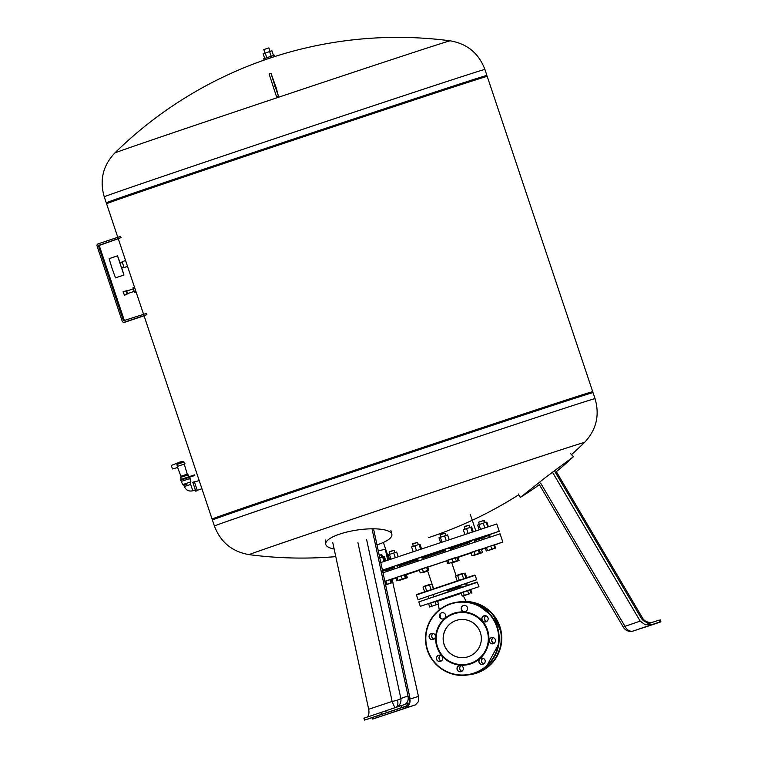 <?xml version="1.0" encoding="UTF-8"?>
<svg xmlns="http://www.w3.org/2000/svg" width="758" height="758" viewBox="0 0 758 758"><rect width="100%" height="100%" fill="white"/><g stroke="black" fill="none" stroke-linecap="round" stroke-linejoin="round"><path stroke-width="1.14" d="M404.592 704.476L404.639 704.457C407.577 703.073 408.704 700.24 408.022 695.948L400.849 698.488A8.366 1.525 -12.2 0 1 397.58 700.041A8.366 1.525 -12.2 0 1 392.132 701.434L368.672 709.261L332.781 542.681M368.672 709.261C369.383 713.24 368.776 715.884 366.872 717.191M406.364 706.001L397.363 709.185A8.366 1.355 -108.5 0 1 397.353 709.185A8.366 1.355 -108.5 0 0 397.353 709.185A8.366 8.366 0 0 0 397.381 709.175A8.366 4.368 -108.7 0 1 397.381 709.175A8.366 4.368 -108.7 0 1 397.363 709.185L364.532 720.1L406.468 705.973L409.528 702.865L409.851 697.464L373.751 529.861M408.022 695.948L372.14 529.368M367.924 719.01L397.353 709.185M409.528 702.865L385.718 710.824L386.353 712.728M401.816 707.489L401.181 705.584M385.737 710.881L363.897 718.196L364.532 720.1M381.492 714.377L380.857 712.473M376.982 544.879A33.447 9.447 171.7 0 0 377.977 544.547A33.447 9.447 171.7 0 0 391.848 534.238A33.447 9.447 171.7 0 0 372.964 528.809A33.447 9.447 171.7 0 0 339.641 534.115A33.447 9.447 171.7 0 0 325.684 543.874A33.447 9.447 171.7 0 0 334.145 549M406.563 705.935A8.366 3.989 71.7 0 1 404.848 708.237L415.431 704.864L418.302 701.756L418.463 696.384L392.767 582.485M392.265 580.24L392.066 579.358M390.029 570.357L389.754 569.116M387.736 560.181L385.291 549.323M377.456 715.827L375.722 718.025L404.848 708.237A8.366 1.781 -108.6 0 1 403.36 707.062M415.431 704.864L372.718 719.067L372.216 717.57M372.718 719.067L375.722 718.025M653.368 622.024C648.081 623.408 644.12 622.252 641.486 618.575L554.382 470.69M653.244 624.44L633.281 630.988L652.136 624.545L645.162 624.763L640.188 621.124L552.449 472.158M651.653 622.451C647.607 622.612 644.641 621.266 642.775 618.414L556.334 471.656M645.162 624.763L659.09 620.11L659.725 622.015L645.276 626.97L660.948 621.854L660.313 619.949L659.147 620.281M660.948 621.854L653.396 624.393M652.136 624.545L659.725 622.015M555.406 472.424A336.495 336.495 0 0 0 573.209 456.875L546.31 476.858L520.613 497.22A336.495 336.495 0 0 0 539.402 484.656M429.881 584.522L430.809 584.456M430.743 584.247L429.625 584.266M437.034 604.543L438.304 604.278M438.314 604.306L437.082 604.676M429.833 584.361L424.755 586.067L429.957 584.731M433.368 588.767L431.814 584.124L425.115 586.341L423.03 587.062L424.594 591.742M431.075 589.544L429.511 584.873M426.688 591.022L425.115 586.341M436.172 604.789L429.691 606.987L436.172 604.789L435.111 601.625L437.413 600.876L438.475 604.041M431.785 606.267L430.724 603.093L428.63 603.813L429.691 606.987M430.724 603.093L435.111 601.625M462.342 573.484L457.264 575.18L462.465 573.844M465.886 577.918L464.322 573.237L462.02 573.986L455.539 576.184L457.093 580.827M463.583 578.676L462.02 573.986M459.187 580.126L457.624 575.464M468.69 593.912L462.2 596.101L468.69 593.912L467.629 590.738L469.932 589.989L470.993 593.163M464.294 595.381L463.233 592.206L461.139 592.936L462.2 596.101M463.233 592.206L467.629 590.738M462.399 573.645L463.318 573.569M463.252 573.37L462.134 573.38M466.739 577.634L465.232 573.124L464.379 573.408M469.59 593.798L463.337 595.911L469.553 593.656M469.979 590.15L470.832 589.876L471.893 593.05M437.622 600.743L437.773 601.198L461.271 593.315M459.898 619.599A19.121 19.111 -97.2 0 0 443.695 642.793A19.121 19.111 -97.2 0 0 464.682 657.537M447.192 590.88L460.987 586.304L447.192 590.88M465.753 583.688L466.663 583.423L466.075 584.655L467.298 585.328M382.989 572.764L500.062 533.803L502.819 542.046L494.538 545.002M419.373 570.329L406.345 574.649M395.875 578.108L391.981 579.387M384.837 581.32L502.819 542.046M422.68 557.699L445.098 550.194M450.176 548.508L469.297 542.197M474.385 540.549L476.602 539.885L474.432 540.691M469.373 542.444L450.309 548.906M445.24 550.611L422.812 558.115M380.791 562.55L496.774 523.967L499.219 531.263L490.047 534.523M382.42 570.13L499.219 531.263M474.47 540.795L483.746 537.64M450.328 548.963L469.41 542.538M422.831 558.163L445.259 550.687M401.702 566.397L401.333 565.297L399.362 565.942M381.103 554.989L381.824 554.752L380.819 554.733M379.256 555.443L381.056 554.856L379.19 555.112M389.062 552.032L394.141 550.336L389.271 551.606L389.82 554.297M382.449 570.234L393.847 566.302L394.236 567.24L393.847 566.302L396.064 565.553L397.164 566.235L399.229 565.563L399.731 567.06M412.485 544.111L417.563 542.415L412.703 543.685L413.252 546.385M418.094 560.863L417.696 558.229L420.785 557.196L421.78 557.926L422.661 557.642L423.163 559.158M439.981 534.911L445.06 533.215L440.19 534.485L440.739 537.176M445.581 551.663L445.079 550.137L446.178 548.697L449.314 547.646L450.659 549.967M464.171 526.895L469.249 525.19L464.389 526.469L464.929 529.16M469.771 543.619L469.268 542.112L471.192 541.458L471.656 540.246L474.006 539.469L474.3 540.435L474.11 539.734M483.661 520.509L478.582 522.205L483.661 520.509L484.419 522.774M484.163 538.872L483.68 537.431L486.92 536.332L487.318 535.148L488.436 534.778L490.094 534.314L489.839 535.461L488.815 535.859M483.708 520.642L484.428 520.414L485.139 522.537M427.72 567.145L446.718 560.768M484.428 520.414L483.414 520.386M488.323 526.611L486.835 522.148L486.229 522.338M487.726 526.801L486.181 522.196L477.587 525.086L479.103 529.624M484.779 527.767L483.244 523.162M480.468 529.169L478.942 524.602M473.2 531.566L471.656 526.933L470.737 527.217L463.29 529.719L464.834 534.333M472.291 531.86L470.737 527.217M468.112 533.244L466.558 528.61M449.134 539.544L447.58 534.902L444.633 535.868L438.986 537.792L440.531 542.415M446.197 540.52L444.633 535.868M441.895 541.961L440.341 537.308M420.605 549.086L419.051 544.433L414.872 545.826L411.613 546.935L413.167 551.587M416.436 550.488L414.872 545.826M421.514 548.783L419.97 544.159L419.051 544.433M395.269 557.623L393.724 552.989L389.423 554.43L388.068 554.913L389.612 559.546M390.976 559.082L389.423 554.43M398.206 556.628L396.661 552.023L393.724 552.989M382.051 570.67L382.781 571.191L386.154 570.082L386.637 571.513M384.979 561.119L383.463 556.59L379.767 557.803M384.069 561.432L381.824 554.752M386.201 570.215L386.921 569.978L387.347 571.267M385.822 560.835L384.353 556.448L383.51 556.723M396.064 565.553L417.696 558.229M420.785 557.196L446.178 548.697M449.314 547.646L471.656 540.246M474.006 539.469L487.318 535.148M417.762 559.878L401.342 565.316M394.283 567.638L386.94 570.035M382.781 571.191L394.16 567.259M397.164 566.235L417.686 559.3M421.78 557.926L445.856 549.863M450.006 548.479L471.192 541.458M474.347 540.416L486.92 536.332M417.734 559.802L399.333 565.856M399.258 565.648L417.611 559.404M488.758 535.754L489.839 535.461M451.806 562.929L459.064 560.522L451.815 562.957M453.559 561.773L453.729 562.275M455.331 558.21L456.903 557.689L457.965 560.863M456.903 557.689L458.003 557.348L459.064 560.522M473.873 555.055L482.505 552.582L473.996 555.434M479.454 550.062L481.444 549.408L482.505 552.582M488.199 550.554L495.571 548.081L488.199 550.554M493.809 545.125L494.51 544.907L495.571 548.081M489.393 550.005L494.822 548.157L489.393 550.005M487.489 550.602L486.428 547.428L485.253 547.845L486.314 551.019M486.428 547.428L493.761 544.983L494.822 548.157M490.682 545.997L491.743 549.171M477.265 553.927L471.921 555.68L477.265 553.927M471.921 555.68L470.86 552.506L473.987 551.445L479.331 549.692L480.392 552.857M478.232 550.033L479.293 553.207M473.987 551.445L475.048 554.619M455.046 561.28L447.713 563.725L455.046 561.28M447.713 563.725L446.651 560.55L447.817 560.134L455.16 557.689L456.221 560.863M452.071 558.703L453.132 561.877M447.817 560.134L448.878 563.308M420.235 572.906L419.174 569.732L422.31 568.671L427.645 566.908L428.706 570.082L420.235 572.906L428.706 570.082M426.546 567.259L427.607 570.423M422.31 568.671L423.371 571.835M396.794 580.846L395.733 577.672L396.898 577.255L404.241 574.81L405.303 577.984L396.794 580.846L405.303 577.984M401.153 575.824L402.214 578.998M396.898 577.255L397.959 580.429M384.856 581.424L391.137 579.349L392.199 582.523L385.576 584.75M390.038 579.69L391.1 582.864L392.199 582.523M385.803 581.102L386.864 584.276L391.1 582.864M385.566 584.721L386.864 584.276M391.185 579.482L391.924 579.235L392.985 582.409L385.604 584.892M389.868 583.319L392.985 582.409M385.614 584.74L389.906 583.423M404.365 575.199L405.217 574.915L406.279 578.089L407.378 577.738L398.907 580.562L406.279 578.089M405.217 574.915L406.316 574.564L407.378 577.738M424.092 571.646L424.253 572.148L427.664 571.001M422.907 572.034L423.087 572.565L424.253 572.148M427.683 571.039L423.087 572.565M485.357 548.148L481.472 549.474M471.021 553.008L458.022 557.395M460.665 585.347L428.156 596.224M465.744 583.641L460.182 585.489L460.665 585.337L461.281 587.185M467.118 583.357L466.644 583.508L467.118 583.357M249.174 554.648C232.147 551.739 220.55 542.188 214.4 526.005L212.401 520.007A200.69 1.052 -18.5 0 1 397.4 456.998A200.69 1.052 -18.5 0 1 593.04 392.644L595.049 398.642C599.872 415.27 596.366 429.871 584.513 442.445L584.513 442.445A176.813 0.929 -18.5 0 0 584.456 442.435A176.813 0.929 -18.5 0 0 413.451 498.698A176.813 0.929 -18.5 0 0 249.174 554.648L249.174 554.648A403.72 403.72 0 0 0 335.794 556.637M104.253 196.815C99.431 180.186 102.936 165.585 114.79 153.012L114.79 153.012A176.813 0.929 161.5 0 1 277.779 97.507A176.813 0.929 161.5 0 1 450.072 40.809A176.813 0.929 161.5 0 1 450.129 40.809L450.129 40.809C467.155 43.718 478.753 53.268 484.902 69.452A200.69 1.052 161.5 0 0 484.826 69.442A200.69 1.052 161.5 0 0 289.262 133.806A200.69 1.052 161.5 0 0 104.253 196.815L106.262 202.812A200.69 1.052 -18.5 0 1 291.271 139.804A200.69 1.052 -18.5 0 1 486.901 75.449A200.69 1.052 161.5 0 0 291.271 139.804A200.69 1.052 161.5 0 0 106.262 202.812L107.134 203.495M117.793 237.273L106.584 203.76A200.69 1.052 -18.5 0 1 291.584 140.751A200.69 1.052 -18.5 0 1 487.223 76.406L592.718 391.696A200.69 1.052 -18.5 0 0 397.088 456.041A200.69 1.052 -18.5 0 0 212.079 519.059L144.011 315.622M274.68 84.697L272.795 78.652L274.68 84.697M275.002 86.118L278.432 96.105A397.438 383.434 167 0 0 276.528 96.749L269.137 74.057L271.042 73.422L275.002 86.118L273.107 86.753M278.432 96.105A403.72 10.565 71.5 0 1 276.187 87.795L271.042 73.422M433.974 639.136A3.174 3.174 82.8 0 1 433.254 633.461M433.188 633.432A3.174 3.174 -97.2 0 0 433.908 639.183M441.289 660.985A3.174 3.174 82.8 0 1 440.569 655.31M440.493 655.282A3.174 3.174 -97.2 0 0 441.222 661.033M461.897 671.266A3.174 3.174 82.8 0 1 461.186 665.59M461.11 665.562A3.174 3.174 -97.2 0 0 461.83 671.313M483.737 663.961A3.174 3.174 82.8 0 1 483.026 658.276M482.95 658.247A3.174 3.174 -97.2 0 0 483.67 663.999M494.017 643.343A3.174 3.174 82.8 0 1 493.297 637.658M493.221 637.63A3.174 3.174 -97.2 0 0 493.951 643.381M486.702 621.494A3.174 3.174 82.8 0 1 485.992 615.809M485.916 615.78A3.174 3.174 -97.2 0 0 486.636 621.532M479.767 658.693A26.672 26.663 -97.2 0 0 482.391 621.077A26.672 26.663 -97.2 0 0 444.775 618.443A26.672 26.663 -97.2 0 0 442.151 656.068A26.672 26.663 -97.2 0 0 479.767 658.693M479.359 658.266A26.094 26.085 -97.2 0 0 481.927 621.456A26.094 26.085 -97.2 0 0 445.136 618.879A26.094 26.085 -97.2 0 0 442.568 655.689A26.094 26.085 -97.2 0 0 479.359 658.266M444.614 618.253A3.174 3.174 82.8 0 1 439.631 617.145A3.174 3.174 82.8 0 1 442.132 612.701A3.174 3.174 82.8 0 1 444.614 618.253M442.198 612.691A3.174 3.174 -97.2 0 0 439.754 617.097A3.174 3.174 -97.2 0 0 442.994 618.992M434.334 638.871A3.174 3.174 82.8 0 1 429.35 637.772A3.174 3.174 82.8 0 1 431.852 633.318A3.174 3.174 82.8 0 1 434.334 638.871M431.927 633.309A3.174 3.174 -97.2 0 0 429.483 637.715A3.174 3.174 -97.2 0 0 432.723 639.61M441.649 660.72A3.174 3.174 82.8 0 1 436.665 659.621A3.174 3.174 82.8 0 1 439.166 655.168A3.174 3.174 82.8 0 1 441.649 660.72M439.233 655.158A3.174 3.174 -97.2 0 0 436.788 659.564A3.174 3.174 -97.2 0 0 440.028 661.459M462.257 671.001A3.174 3.174 82.8 0 1 457.273 669.901A3.174 3.174 82.8 0 1 459.774 665.448A3.174 3.174 82.8 0 1 462.257 671.001M459.85 665.439A3.174 3.174 -97.2 0 0 457.406 669.845A3.174 3.174 -97.2 0 0 460.646 671.74M484.106 663.686A3.174 3.174 82.8 0 1 479.122 662.587A3.174 3.174 82.8 0 1 481.624 658.134A3.174 3.174 82.8 0 1 484.106 663.686M481.69 658.124A3.174 3.174 -97.2 0 0 479.245 662.539A3.174 3.174 -97.2 0 0 482.486 664.434M494.377 643.068A3.174 3.174 82.8 0 1 489.393 641.969A3.174 3.174 82.8 0 1 491.895 637.516A3.174 3.174 82.8 0 1 494.377 643.068M491.97 637.506A3.174 3.174 -97.2 0 0 489.516 641.912A3.174 3.174 -97.2 0 0 492.757 643.807M474.783 652.998A19.121 19.111 82.8 0 1 444.804 646.375A19.121 19.111 82.8 0 1 459.85 619.608A19.121 19.111 82.8 0 1 474.783 652.998M487.062 621.219A3.174 3.174 82.8 0 1 482.079 620.12A3.174 3.174 82.8 0 1 484.58 615.667A3.174 3.174 82.8 0 1 487.062 621.219M484.656 615.657A3.174 3.174 -97.2 0 0 482.211 620.063A3.174 3.174 -97.2 0 0 485.452 621.958M466.454 610.939A3.174 3.174 82.8 0 1 461.47 609.839A3.174 3.174 82.8 0 1 463.972 605.386A3.174 3.174 82.8 0 1 466.454 610.939M464.038 605.377A3.174 3.174 -97.2 0 0 461.594 609.783A3.174 3.174 -97.2 0 0 464.834 611.678M106.66 270.075L103.306 259.094L110.63 280.972L106.66 270.075M115.481 296.179L118.362 304.081L115.481 296.179M146.834 314.674L124.321 322.216A1.677 1.668 82.8 0 1 122.199 321.155L97.052 245.98A1.677 1.668 82.8 0 1 98.104 243.868L120.617 236.335M121.043 237.595L98.322 245.564L123.469 320.738L146.408 313.414M124.445 320.757L99.203 245.45L118.276 238.713M123.999 322.292L124.881 322.178A1.677 1.668 -97.2 0 0 125.203 322.103L144.067 315.792M127.571 293.592L127.022 294.123L125.961 290.958L123.175 291.555L124.435 295.317L123.175 291.555M135.729 290.864L127.543 293.592L126.7 291.063L133.304 288.845M127.657 293.914L126.719 291.053M134.507 287.206L132.982 287.718L133.351 289.006L134.583 292.474L136.099 291.972M134.933 288.485L133.351 289.006M121.697 267.574L123.924 275.031L115.519 277.845L112.042 268.304L109.095 258.649L117.499 255.834L120.209 263.13M123.924 275.031L117.499 255.834M123.781 266.873L121.451 267.65L119.963 263.216L122.294 262.439M127.543 266.409L124.066 267.574L122.104 261.7L125.582 260.544M127.079 265.006L126.036 261.908M263.803 49.583L268.872 47.877L263.803 49.583L264.978 53.117M273.723 56.859L265.328 59.664M274.917 56.443L274.491 55.173L268.948 56.992L263.708 58.783L264.125 60.053M272.056 57.4L266.987 59.096M273.486 55.486L271.923 50.814L265.224 53.032L263.13 53.752L264.694 58.432M271.184 56.253L269.621 51.563M266.788 57.722L265.224 53.032M199.183 480.506L194.484 482.079L197.355 490.644L194.38 481.756L192.797 482.287L195.772 491.175L197.355 490.644M187.605 485.461L190.684 484.409L192.807 490.748C188.827 491.667 186.004 490.255 184.346 486.532L183.919 485.262L182.65 484.627L180.802 480.165L194.797 475.493L194.588 474.859L180.271 479.634L180.489 480.269L194.797 475.493L194.588 474.859M182.65 484.627L190.893 481.87L190.258 483.14L190.684 484.409L184.346 486.532M190.893 481.87L189.794 478.573L181.541 481.33M186.999 484.21L183.919 485.262M189.794 478.582L181.228 481.434M192.333 476.299L193.963 475.759L192.333 476.299M188.827 476.744L188.202 474.868L180.584 477.417L181.219 479.302M181.219 477.189L180.906 476.251L187.245 474.129L184.279 464.104L184.943 463.47L184.601 462.342L183.654 462.01L176.87 464.275L177.637 467.515L172.464 468.937L171.299 465.45L178.86 462.446A8.025 8.025 0 0 1 183.379 461.774L183.654 462.01M178.869 462.437L176.87 464.275M176.851 463.953L183.379 461.774M177.694 466.293L184.279 464.104M176.984 464.417L183.663 462.191M397.58 700.041A8.366 4.368 -108.7 0 1 396.396 707.214M395.316 707.574A8.366 1.355 71.5 0 1 392.132 701.434L357.928 542.643M397.069 706.977A8.366 7.968 -109.4 0 0 400.849 698.488L366.645 539.696M418.463 696.384L410.078 699.056M410.069 700.401A8.366 7.826 72.3 0 1 404.848 708.237M640.188 621.124L624.98 626.326A8.366 6.471 71.1 0 0 633.281 630.988A8.366 6.178 71.8 0 1 633.233 631.007A8.366 6.178 71.8 0 1 633.186 631.026M539.26 484.419L623.417 627.311L624.98 626.326L540.606 483.064M642.775 618.414L641.619 618.793M477.483 582.267L418.804 601.899L420.283 606.343L478.971 586.711L477.114 582.04L418.804 601.899M478.971 586.711L420.283 606.343M476.63 579.728L418.397 599.578L476.63 579.728L475.152 575.294L416.464 594.926L475.152 575.294M416.692 594.499L474.716 575.076M214.4 526.005A200.69 1.052 -18.5 0 1 399.409 462.996A200.69 1.052 -18.5 0 1 594.973 398.642A200.69 1.052 -18.5 0 1 595.049 398.642M468.236 674.885L469.6 674.734A36.791 36.782 -97.2 0 0 499.645 625.9A36.791 36.782 -97.2 0 0 466.179 601.454A36.791 36.782 82.8 0 1 489.005 666.007A36.791 36.782 82.8 0 1 468.245 674.876M473.087 673.758A36.46 36.45 -97.2 0 0 466.369 601.814M466.378 601.975L457.671 602.06C450.299 603.046 443.79 605.955 438.152 610.796A36.791 36.782 -97.2 0 0 466.89 675.075A36.791 36.782 -97.2 0 0 495.855 623.55A36.791 36.782 -97.2 0 0 438.152 610.796C428.554 619.627 424.452 630.533 425.835 643.495C427.957 662.928 447.571 678.012 466.89 675.075L467.013 675.056A36.791 36.782 82.8 0 0 486.541 666.32C480.894 671.162 474.385 674.08 467.013 675.056M486.191 666.083A36.46 36.45 82.8 0 1 434.77 662.492A36.46 36.45 82.8 0 1 438.361 611.052A36.46 36.45 82.8 0 1 489.772 614.653A36.46 36.45 82.8 0 1 486.191 666.083M457.794 602.051A36.791 36.782 82.8 0 1 486.541 666.32L498.802 643.855M123.469 320.738L124.359 320.625M98.322 245.564L99.203 245.45M98.531 245.137L99.412 245.024M124.321 322.216L125.203 322.103M123.052 291.773L123.582 293.498M194.711 475.503L194.503 474.868M191.452 476.574L191.243 475.939M185.113 478.696L184.895 478.061M397.381 709.175A8.366 8.366 0 0 0 397.486 709.137L406.468 705.973M325.523 540.028L325.684 543.874M390.91 530.505L391.848 534.238M623.417 627.302A8.366 8.366 0 0 0 633.233 631.007L653.32 624.412M518.216 493.941L520.329 497.352M570.66 453.71L573.408 456.638M433.851 596.366L433.225 594.509M428.782 598.09L428.147 596.205M466.359 585.508L465.734 583.622M467.212 585.223L466.644 583.518M463.261 595.76L466.454 601.985M437.773 601.198L438.029 602.705M438.276 604.117L439.27 609.858M440.01 614.094L440.758 618.367M389.157 559.698L383.614 543.135M476.82 541.288L476.441 540.151M453.35 549.067L453.019 548.072M425.854 558.258L425.522 557.282M394.662 568.775L393.904 566.501M489.251 537.214L488.436 534.778M489.971 536.977L489.507 535.603M451.635 562.427L456.164 575.966M427.493 570.499L433.585 588.691M479.34 524.47L478.582 522.205M474.849 541.942L474.138 539.81M470.007 527.464L469.249 525.19M445.818 535.48L445.06 533.215M418.321 544.68L417.563 542.415M394.899 552.601L394.141 550.336M381.814 557.121L381.056 554.856M475.759 530.723L470.216 514.161M417.952 599.37L416.464 594.926M378.251 550.753A403.72 403.72 0 0 0 385.661 549.247M428.696 537.574A403.72 403.72 0 0 0 518.728 494.766M571.532 454.648A403.72 403.72 0 0 0 584.513 442.445M143.584 314.352L118.22 238.543M212.951 519.732L212.079 519.059M592.434 392.767L592.718 391.696M486.617 76.52L486.901 75.449L484.902 69.452M450.129 40.809A403.72 403.72 0 0 0 114.79 153.012M469.6 674.734C476.971 673.748 483.481 670.839 489.128 665.998L495.912 658.162L500.991 645.778L501.313 632.409L492.795 614.141L480.809 605.017L466.179 601.454M499.001 642.272L498.849 633.622L496.642 625.113M490.36 614.643L478.516 605.481M126.586 290.74L125.961 290.958M127.022 294.123L124.445 295.317M268.872 47.877L270.056 51.421M190.106 478.459L189.68 477.199M187.558 475.067L187.245 474.129M180.906 476.251L177.637 467.515M177.666 466.303L184.232 464.114M195.261 489.933L192.807 490.748M201.941 488.749L197.251 490.322"/></g></svg>
